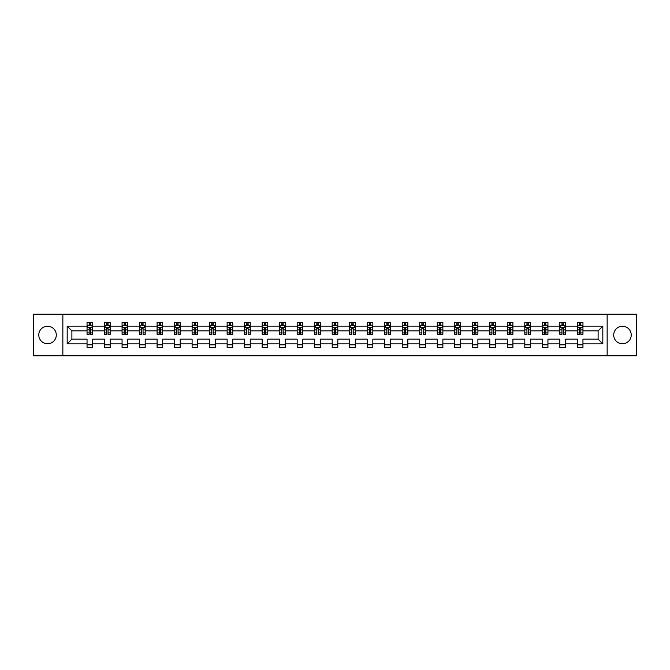 <?xml version="1.0" encoding="UTF-8"?>
<svg xmlns="http://www.w3.org/2000/svg" width="670" height="670" viewBox="0 0 670 670"><rect width="100%" height="100%" fill="white"/><g stroke="black" fill="none" stroke-linecap="round" stroke-linejoin="round"><path stroke-width="1" d="M622.472 326.248A8.752 8.752 0 0 0 613.712 335A8.752 8.752 0 0 0 622.472 343.752A8.752 8.752 0 0 0 631.224 335A8.752 8.752 0 0 0 622.472 326.248M47.528 326.248A8.752 8.752 0 0 0 38.776 335A8.752 8.752 0 0 0 47.528 343.752A8.752 8.752 0 0 0 56.288 335A8.752 8.752 0 0 0 47.528 326.248M607.146 314.23L33.5 314.23L33.5 355.77L636.5 355.77L636.5 314.23L607.146 314.23L607.146 355.77M582.959 343.869L582.959 339.154L598.109 339.154L602.824 343.869L582.959 343.869L582.959 347.63L577.347 347.63L577.347 343.869L565.447 343.869L565.447 347.63L559.835 347.63L559.835 343.869L547.934 343.869L547.934 347.63L542.323 347.63L542.323 343.869L530.422 343.869L530.422 347.63L524.811 347.63L524.811 343.869L512.91 343.869L512.91 347.63L507.299 347.63L507.299 343.869L495.406 343.869L495.406 347.63L489.795 347.63L489.795 343.869L477.894 343.869L477.894 347.63L472.283 347.63L472.283 343.869L460.382 343.869L460.382 347.63L454.771 347.63L454.771 343.869L442.87 343.869L442.87 347.63L437.259 347.63L437.259 343.869L425.358 343.869L425.358 347.63L419.747 347.63L419.747 343.869L407.846 343.869L407.846 347.63L402.234 347.63L402.234 343.869L390.342 343.869L390.342 347.63L384.722 347.63L384.722 343.869L372.83 343.869L372.83 347.63L367.219 347.63L367.219 343.869L355.318 343.869L355.318 347.63L349.707 347.63L349.707 343.869L337.806 343.869L337.806 347.63L332.194 347.63L332.194 343.869L320.293 343.869L320.293 347.63L314.682 347.63L314.682 343.869L302.781 343.869L302.781 347.63L297.17 347.63L297.17 343.869L285.278 343.869L285.278 347.63L279.658 347.63L279.658 343.869L267.766 343.869L267.766 347.63L262.154 347.63L262.154 343.869L250.253 343.869L250.253 347.63L244.642 347.63L244.642 343.869L232.741 343.869L232.741 347.63L227.13 347.63L227.13 343.869L215.229 343.869L215.229 347.63L209.618 347.63L209.618 343.869L197.717 343.869L197.717 347.63L192.106 347.63L192.106 343.869L180.205 343.869L180.205 347.63L174.594 347.63L174.594 343.869L162.701 343.869L162.701 347.63L157.09 347.63L157.09 343.869L145.189 343.869L145.189 347.63L139.578 347.63L139.578 343.869L127.677 343.869L127.677 347.63L122.066 347.63L122.066 343.869L110.165 343.869L110.165 347.63L104.553 347.63L104.553 343.869L92.653 343.869L92.653 347.63L87.041 347.63L87.041 343.869L67.176 343.869L67.176 326.131L87.041 326.131L87.041 322.371L92.653 322.371L92.653 326.131L104.553 326.131L104.553 322.371L110.165 322.371L110.165 326.131L122.066 326.131L122.066 322.371L127.677 322.371L127.677 326.131L139.578 326.131L139.578 322.371L145.189 322.371L145.189 326.131L157.09 326.131L157.09 322.371L162.701 322.371L162.701 326.131L174.594 326.131L174.594 322.371L180.205 322.371L180.205 326.131L192.106 326.131L192.106 322.371L197.717 322.371L197.717 326.131L209.618 326.131L209.618 322.371L215.229 322.371L215.229 326.131L227.13 326.131L227.13 322.371L232.741 322.371L232.741 326.131L244.642 326.131L244.642 322.371L250.253 322.371L250.253 326.131L262.154 326.131L262.154 322.371L267.766 322.371L267.766 326.131L279.658 326.131L279.658 322.371L285.278 322.371L285.278 326.131L297.17 326.131L297.17 322.371L302.781 322.371L302.781 326.131L314.682 326.131L314.682 322.371L320.293 322.371L320.293 326.131L332.194 326.131L332.194 322.371L337.806 322.371L337.806 326.131L349.707 326.131L349.707 322.371L355.318 322.371L355.318 326.131L367.219 326.131L367.219 322.371L372.83 322.371L372.83 326.131L384.722 326.131L384.722 322.371L390.342 322.371L390.342 326.131L402.234 326.131L402.234 322.371L407.846 322.371L407.846 326.131L419.747 326.131L419.747 322.371L425.358 322.371L425.358 326.131L437.259 326.131L437.259 322.371L442.87 322.371L442.87 326.131L454.771 326.131L454.771 322.371L460.382 322.371L460.382 326.131L472.283 326.131L472.283 322.371L477.894 322.371L477.894 326.131L489.795 326.131L489.795 322.371L495.406 322.371L495.406 326.131L507.299 326.131L507.299 322.371L512.91 322.371L512.91 326.131L524.811 326.131L524.811 322.371L530.422 322.371L530.422 326.131L542.323 326.131L542.323 322.371L547.934 322.371L547.934 326.131L559.835 326.131L559.835 322.371L565.447 322.371L565.447 326.131L577.347 326.131L577.347 322.371L582.959 322.371L582.959 326.131L602.824 326.131L602.824 343.869M62.854 355.77L62.854 314.23M577.347 326.131L577.347 330.846L565.447 330.846L565.447 326.131M565.447 343.869L565.447 339.154L577.347 339.154L577.347 343.869M559.835 326.131L559.835 330.846L547.934 330.846L547.934 326.131M547.934 343.869L547.934 339.154L559.835 339.154L559.835 343.869M542.323 326.131L542.323 330.846L530.422 330.846L530.422 326.131M530.422 343.869L530.422 339.154L542.323 339.154L542.323 343.869M524.811 326.131L524.811 330.846L512.91 330.846L512.91 326.131M512.91 343.869L512.91 339.154L524.811 339.154L524.811 343.869M507.299 326.131L507.299 330.846L495.406 330.846L495.406 326.131M495.406 343.869L495.406 339.154L507.299 339.154L507.299 343.869M489.795 326.131L489.795 330.846L477.894 330.846L477.894 326.131M477.894 343.869L477.894 339.154L489.795 339.154L489.795 343.869M472.283 326.131L472.283 330.846L460.382 330.846L460.382 326.131M460.382 343.869L460.382 339.154L472.283 339.154L472.283 343.869M454.771 326.131L454.771 330.846L442.87 330.846L442.87 326.131M442.87 343.869L442.87 339.154L454.771 339.154L454.771 343.869M437.259 326.131L437.259 330.846L425.358 330.846L425.358 326.131M425.358 343.869L425.358 339.154L437.259 339.154L437.259 343.869M419.747 326.131L419.747 330.846L407.846 330.846L407.846 326.131M407.846 343.869L407.846 339.154L419.747 339.154L419.747 343.869M402.234 326.131L402.234 330.846L390.342 330.846L390.342 326.131M390.342 343.869L390.342 339.154L402.234 339.154L402.234 343.869M384.722 326.131L384.722 330.846L372.83 330.846L372.83 326.131M372.83 343.869L372.83 339.154L384.722 339.154L384.722 343.869M367.219 326.131L367.219 330.846L355.318 330.846L355.318 326.131M355.318 343.869L355.318 339.154L367.219 339.154L367.219 343.869M349.707 326.131L349.707 330.846L337.806 330.846L337.806 326.131M337.806 343.869L337.806 339.154L349.707 339.154L349.707 343.869M332.194 326.131L332.194 330.846L320.293 330.846L320.293 326.131M320.293 343.869L320.293 339.154L332.194 339.154L332.194 343.869M314.682 326.131L314.682 330.846L302.781 330.846L302.781 326.131M302.781 343.869L302.781 339.154L314.682 339.154L314.682 343.869M297.17 326.131L297.17 330.846L285.278 330.846L285.278 326.131M285.278 343.869L285.278 339.154L297.17 339.154L297.17 343.869M279.658 326.131L279.658 330.846L267.766 330.846L267.766 326.131M267.766 343.869L267.766 339.154L279.658 339.154L279.658 343.869M262.154 326.131L262.154 330.846L250.253 330.846L250.253 326.131M250.253 343.869L250.253 339.154L262.154 339.154L262.154 343.869M244.642 326.131L244.642 330.846L232.741 330.846L232.741 326.131M232.741 343.869L232.741 339.154L244.642 339.154L244.642 343.869M227.13 326.131L227.13 330.846L215.229 330.846L215.229 326.131M215.229 343.869L215.229 339.154L227.13 339.154L227.13 343.869M209.618 326.131L209.618 330.846L197.717 330.846L197.717 326.131M197.717 343.869L197.717 339.154L209.618 339.154L209.618 343.869M192.106 326.131L192.106 330.846L180.205 330.846L180.205 326.131M180.205 343.869L180.205 339.154L192.106 339.154L192.106 343.869M174.594 326.131L174.594 330.846L162.701 330.846L162.701 326.131M162.701 343.869L162.701 339.154L174.594 339.154L174.594 343.869M157.09 326.131L157.09 330.846L145.189 330.846L145.189 326.131M145.189 343.869L145.189 339.154L157.09 339.154L157.09 343.869M139.578 326.131L139.578 330.846L127.677 330.846L127.677 326.131M127.677 343.869L127.677 339.154L139.578 339.154L139.578 343.869M122.066 326.131L122.066 330.846L110.165 330.846L110.165 326.131M110.165 343.869L110.165 339.154L122.066 339.154L122.066 343.869M104.553 326.131L104.553 330.846L92.653 330.846L92.653 326.131M92.653 343.869L92.653 339.154L104.553 339.154L104.553 343.869M87.041 326.131L87.041 330.846L71.891 330.846L71.891 339.154L87.041 339.154L87.041 343.869M67.176 326.131L71.891 330.846M598.109 339.154L598.109 330.846L582.959 330.846L582.959 326.131M579.475 325.176L580.823 325.176M561.971 325.176L563.311 325.176M544.459 325.176L545.807 325.176M526.947 325.176L528.295 325.176M509.435 325.176L510.783 325.176M491.922 325.176L493.271 325.176M474.41 325.176L475.759 325.176M456.898 325.176L458.246 325.176M439.394 325.176L440.734 325.176M421.882 325.176L423.231 325.176M404.37 325.176L405.719 325.176M386.858 325.176L388.206 325.176M369.346 325.176L370.694 325.176M351.834 325.176L353.182 325.176M334.33 325.176L335.67 325.176M316.818 325.176L318.166 325.176M299.306 325.176L300.654 325.176M281.794 325.176L283.142 325.176M264.281 325.176L265.63 325.176M246.769 325.176L248.118 325.176M229.266 325.176L230.606 325.176M211.754 325.176L213.102 325.176M194.241 325.176L195.59 325.176M176.729 325.176L178.078 325.176M159.217 325.176L160.566 325.176M141.705 325.176L143.053 325.176M124.193 325.176L125.541 325.176M106.689 325.176L108.029 325.176M89.177 325.176L90.525 325.176M87.041 344.824L92.653 344.824M104.553 344.824L110.165 344.824M122.066 344.824L127.677 344.824M139.578 344.824L145.189 344.824M157.09 344.824L162.701 344.824M174.594 344.824L180.205 344.824M192.106 344.824L197.717 344.824M209.618 344.824L215.229 344.824M227.13 344.824L232.741 344.824M244.642 344.824L250.253 344.824M262.154 344.824L267.766 344.824M279.658 344.824L285.278 344.824M297.17 344.824L302.781 344.824M314.682 344.824L320.293 344.824M332.194 344.824L337.806 344.824M349.707 344.824L355.318 344.824M367.219 344.824L372.83 344.824M384.722 344.824L390.342 344.824M402.234 344.824L407.846 344.824M419.747 344.824L425.358 344.824M437.259 344.824L442.87 344.824M454.771 344.824L460.382 344.824M472.283 344.824L477.894 344.824M489.795 344.824L495.406 344.824M507.299 344.824L512.91 344.824M524.811 344.824L530.422 344.824M542.323 344.824L547.934 344.824M559.835 344.824L565.447 344.824M577.347 344.824L582.959 344.824M71.891 339.154L67.176 343.869M602.824 326.131L598.109 330.846M90.525 323.828L89.177 323.828M88.097 325.369L87.041 325.369L87.041 322.371L89.177 322.371L89.177 325.235M87.041 332.923L87.041 334.33L89.177 334.33L89.177 332.923L87.041 332.923L87.041 330.846M92.653 330.846L92.653 334.33L90.525 334.33L90.525 328.325L89.177 328.325L89.177 332.923M91.597 325.369L92.653 325.369L92.653 322.371L90.525 322.371L90.525 325.235M92.653 327.479L91.53 325.235L88.164 325.235L87.041 327.479M88.055 322.371L87.041 322.371M108.029 323.828L106.689 323.828M105.609 325.369L104.553 325.369L104.553 322.371L106.689 322.371L106.689 325.235M104.553 332.923L104.553 334.33L106.689 334.33L106.689 332.923L104.553 332.923L104.553 330.846M110.165 330.846L110.165 334.33L108.029 334.33L108.029 328.325L106.689 328.325L106.689 332.923M109.109 325.369L110.165 325.369L110.165 322.371L108.029 322.371L108.029 325.235M110.165 327.479L109.042 325.235L105.676 325.235L104.553 327.479M105.567 322.371L104.553 322.371M125.541 323.828L124.193 323.828M123.121 325.369L122.066 325.369L122.066 322.371L124.193 322.371L124.193 325.235M122.066 332.923L122.066 334.33L124.193 334.33L124.193 332.923L122.066 332.923L122.066 330.846M127.677 330.846L127.677 334.33L125.541 334.33L125.541 328.325L124.193 328.325L124.193 332.923M126.622 325.369L127.677 325.369L127.677 322.371L125.541 322.371L125.541 325.235M127.677 327.479L126.555 325.235L123.188 325.235L122.066 327.479M123.071 322.371L122.066 322.371M143.053 323.828L141.705 323.828M140.633 325.369L139.578 325.369L139.578 322.371L141.705 322.371L141.705 325.235M139.578 332.923L139.578 334.33L141.705 334.33L141.705 332.923L139.578 332.923L139.578 330.846M145.189 330.846L145.189 334.33L143.053 334.33L143.053 328.325L141.705 328.325L141.705 332.923M144.134 325.369L145.189 325.369L145.189 322.371L143.053 322.371L143.053 325.235M145.189 327.479L144.067 325.235L140.7 325.235L139.578 327.479M140.583 322.371L139.578 322.371M160.566 323.828L159.217 323.828M158.145 325.369L157.09 325.369L157.09 322.371L159.217 322.371L159.217 325.235M157.09 332.923L157.09 334.33L159.217 334.33L159.217 332.923L157.09 332.923L157.09 330.846M162.701 330.846L162.701 334.33L160.566 334.33L160.566 328.325L159.217 328.325L159.217 332.923M161.646 325.369L162.701 325.369L162.701 322.371L160.566 322.371L160.566 325.235M162.701 327.479L161.579 325.235L158.212 325.235L157.09 327.479M158.095 322.371L157.09 322.371M178.078 323.828L176.729 323.828M175.649 325.369L174.594 325.369L174.594 322.371L176.729 322.371L176.729 325.235M174.594 332.923L174.594 334.33L176.729 334.33L176.729 332.923L174.594 332.923L174.594 330.846M180.205 330.846L180.205 334.33L178.078 334.33L178.078 328.325L176.729 328.325L176.729 332.923M179.158 325.369L180.205 325.369L180.205 322.371L178.078 322.371L178.078 325.235M180.205 327.479L179.083 325.235L175.716 325.235L174.594 327.479M175.607 322.371L174.594 322.371M195.59 323.828L194.241 323.828M193.161 325.369L192.106 325.369L192.106 322.371L194.241 322.371L194.241 325.235M192.106 332.923L192.106 334.33L194.241 334.33L194.241 332.923L192.106 332.923L192.106 330.846M197.717 330.846L197.717 334.33L195.59 334.33L195.59 328.325L194.241 328.325L194.241 332.923M196.662 325.369L197.717 325.369L197.717 322.371L195.59 322.371L195.59 325.235M197.717 327.479L196.595 325.235L193.228 325.235L192.106 327.479M193.119 322.371L192.106 322.371M213.102 323.828L211.754 323.828M210.673 325.369L209.618 325.369L209.618 322.371L211.754 322.371L211.754 325.235M209.618 332.923L209.618 334.33L211.754 334.33L211.754 332.923L209.618 332.923L209.618 330.846M215.229 330.846L215.229 334.33L213.102 334.33L213.102 328.325L211.754 328.325L211.754 332.923M214.174 325.369L215.229 325.369L215.229 322.371L213.102 322.371L213.102 325.235M215.229 327.479L214.107 325.235L210.74 325.235L209.618 327.479M210.631 322.371L209.618 322.371M230.606 323.828L229.266 323.828M228.185 325.369L227.13 325.369L227.13 322.371L229.266 322.371L229.266 325.235M227.13 332.923L227.13 334.33L229.266 334.33L229.266 332.923L227.13 332.923L227.13 330.846M232.741 330.846L232.741 334.33L230.606 334.33L230.606 328.325L229.266 328.325L229.266 332.923M231.686 325.369L232.741 325.369L232.741 322.371L230.606 322.371L230.606 325.235M232.741 327.479L231.619 325.235L228.252 325.235L227.13 327.479M228.143 322.371L227.13 322.371M248.118 323.828L246.769 323.828M245.697 325.369L244.642 325.369L244.642 322.371L246.769 322.371L246.769 325.235M244.642 332.923L244.642 334.33L246.769 334.33L246.769 332.923L244.642 332.923L244.642 330.846M250.253 330.846L250.253 334.33L248.118 334.33L248.118 328.325L246.769 328.325L246.769 332.923M249.198 325.369L250.253 325.369L250.253 322.371L248.118 322.371L248.118 325.235M250.253 327.479L249.131 325.235L245.764 325.235L244.642 327.479M245.647 322.371L244.642 322.371M265.63 323.828L264.281 323.828M263.209 325.369L262.154 325.369L262.154 322.371L264.281 322.371L264.281 325.235M262.154 332.923L262.154 334.33L264.281 334.33L264.281 332.923L262.154 332.923L262.154 330.846M267.766 330.846L267.766 334.33L265.63 334.33L265.63 328.325L264.281 328.325L264.281 332.923M266.71 325.369L267.766 325.369L267.766 322.371L265.63 322.371L265.63 325.235M267.766 327.479L266.643 325.235L263.276 325.235L262.154 327.479M263.159 322.371L262.154 322.371M283.142 323.828L281.794 323.828M280.713 325.369L279.658 325.369L279.658 322.371L281.794 322.371L281.794 325.235M279.658 332.923L279.658 334.33L281.794 334.33L281.794 332.923L279.658 332.923L279.658 330.846M285.278 330.846L285.278 334.33L283.142 334.33L283.142 328.325L281.794 328.325L281.794 332.923M284.222 325.369L285.278 325.369L285.278 322.371L283.142 322.371L283.142 325.235M285.278 327.479L284.155 325.235L280.78 325.235L279.658 327.479M280.671 322.371L279.658 322.371M300.654 323.828L299.306 323.828M298.225 325.369L297.17 325.369L297.17 322.371L299.306 322.371L299.306 325.235M297.17 332.923L297.17 334.33L299.306 334.33L299.306 332.923L297.17 332.923L297.17 330.846M302.781 330.846L302.781 334.33L300.654 334.33L300.654 328.325L299.306 328.325L299.306 332.923M301.726 325.369L302.781 325.369L302.781 322.371L300.654 322.371L300.654 325.235M302.781 327.479L301.659 325.235L298.292 325.235L297.17 327.479M298.184 322.371L297.17 322.371M318.166 323.828L316.818 323.828M315.738 325.369L314.682 325.369L314.682 322.371L316.818 322.371L316.818 325.235M314.682 332.923L314.682 334.33L316.818 334.33L316.818 332.923L314.682 332.923L314.682 330.846M320.293 330.846L320.293 334.33L318.166 334.33L318.166 328.325L316.818 328.325L316.818 332.923M319.238 325.369L320.293 325.369L320.293 322.371L318.166 322.371L318.166 325.235M320.293 327.479L319.171 325.235L315.805 325.235L314.682 327.479M315.696 322.371L314.682 322.371M335.67 323.828L334.33 323.828M333.25 325.369L332.194 325.369L332.194 322.371L334.33 322.371L334.33 325.235M332.194 332.923L332.194 334.33L334.33 334.33L334.33 332.923L332.194 332.923L332.194 330.846M337.806 330.846L337.806 334.33L335.67 334.33L335.67 328.325L334.33 328.325L334.33 332.923M336.75 325.369L337.806 325.369L337.806 322.371L335.67 322.371L335.67 325.235M337.806 327.479L336.683 325.235L333.317 325.235L332.194 327.479M333.208 322.371L332.194 322.371M353.182 323.828L351.834 323.828M350.762 325.369L349.707 325.369L349.707 322.371L351.834 322.371L351.834 325.235M349.707 332.923L349.707 334.33L351.834 334.33L351.834 332.923L349.707 332.923L349.707 330.846M355.318 330.846L355.318 334.33L353.182 334.33L353.182 328.325L351.834 328.325L351.834 332.923M354.262 325.369L355.318 325.369L355.318 322.371L353.182 322.371L353.182 325.235M355.318 327.479L354.196 325.235L350.829 325.235L349.707 327.479M350.712 322.371L349.707 322.371M370.694 323.828L369.346 323.828M368.274 325.369L367.219 325.369L367.219 322.371L369.346 322.371L369.346 325.235M367.219 332.923L367.219 334.33L369.346 334.33L369.346 332.923L367.219 332.923L367.219 330.846M372.83 330.846L372.83 334.33L370.694 334.33L370.694 328.325L369.346 328.325L369.346 332.923M371.775 325.369L372.83 325.369L372.83 322.371L370.694 322.371L370.694 325.235M372.83 327.479L371.708 325.235L368.341 325.235L367.219 327.479M368.224 322.371L367.219 322.371M388.206 323.828L386.858 323.828M385.778 325.369L384.722 325.369L384.722 322.371L386.858 322.371L386.858 325.235M384.722 332.923L384.722 334.33L386.858 334.33L386.858 332.923L384.722 332.923L384.722 330.846M390.342 330.846L390.342 334.33L388.206 334.33L388.206 328.325L386.858 328.325L386.858 332.923M389.287 325.369L390.342 325.369L390.342 322.371L388.206 322.371L388.206 325.235M390.342 327.479L389.22 325.235L385.845 325.235L384.722 327.479M385.736 322.371L384.722 322.371M405.719 323.828L404.37 323.828M403.29 325.369L402.234 325.369L402.234 322.371L404.37 322.371L404.37 325.235M402.234 332.923L402.234 334.33L404.37 334.33L404.37 332.923L402.234 332.923L402.234 330.846M407.846 330.846L407.846 334.33L405.719 334.33L405.719 328.325L404.37 328.325L404.37 332.923M406.791 325.369L407.846 325.369L407.846 322.371L405.719 322.371L405.719 325.235M407.846 327.479L406.724 325.235L403.357 325.235L402.234 327.479M403.248 322.371L402.234 322.371M423.231 323.828L421.882 323.828M420.802 325.369L419.747 325.369L419.747 322.371L421.882 322.371L421.882 325.235M419.747 332.923L419.747 334.33L421.882 334.33L421.882 332.923L419.747 332.923L419.747 330.846M425.358 330.846L425.358 334.33L423.231 334.33L423.231 328.325L421.882 328.325L421.882 332.923M424.303 325.369L425.358 325.369L425.358 322.371L423.231 322.371L423.231 325.235M425.358 327.479L424.236 325.235L420.869 325.235L419.747 327.479M420.76 322.371L419.747 322.371M440.734 323.828L439.394 323.828M438.314 325.369L437.259 325.369L437.259 322.371L439.394 322.371L439.394 325.235M437.259 332.923L437.259 334.33L439.394 334.33L439.394 332.923L437.259 332.923L437.259 330.846M442.87 330.846L442.87 334.33L440.734 334.33L440.734 328.325L439.394 328.325L439.394 332.923M441.815 325.369L442.87 325.369L442.87 322.371L440.734 322.371L440.734 325.235M442.87 327.479L441.748 325.235L438.381 325.235L437.259 327.479M438.272 322.371L437.259 322.371M458.246 323.828L456.898 323.828M455.826 325.369L454.771 325.369L454.771 322.371L456.898 322.371L456.898 325.235M454.771 332.923L454.771 334.33L456.898 334.33L456.898 332.923L454.771 332.923L454.771 330.846M460.382 330.846L460.382 334.33L458.246 334.33L458.246 328.325L456.898 328.325L456.898 332.923M459.327 325.369L460.382 325.369L460.382 322.371L458.246 322.371L458.246 325.235M460.382 327.479L459.26 325.235L455.893 325.235L454.771 327.479M455.776 322.371L454.771 322.371M475.759 323.828L474.41 323.828M473.338 325.369L472.283 325.369L472.283 322.371L474.41 322.371L474.41 325.235M472.283 332.923L472.283 334.33L474.41 334.33L474.41 332.923L472.283 332.923L472.283 330.846M477.894 330.846L477.894 334.33L475.759 334.33L475.759 328.325L474.41 328.325L474.41 332.923M476.839 325.369L477.894 325.369L477.894 322.371L475.759 322.371L475.759 325.235M477.894 327.479L476.772 325.235L473.405 325.235L472.283 327.479M473.288 322.371L472.283 322.371M493.271 323.828L491.922 323.828M490.842 325.369L489.795 325.369L489.795 322.371L491.922 322.371L491.922 325.235M489.795 332.923L489.795 334.33L491.922 334.33L491.922 332.923L489.795 332.923L489.795 330.846M495.406 330.846L495.406 334.33L493.271 334.33L493.271 328.325L491.922 328.325L491.922 332.923M494.351 325.369L495.406 325.369L495.406 322.371L493.271 322.371L493.271 325.235M495.406 327.479L494.284 325.235L490.917 325.235L489.795 327.479M490.8 322.371L489.795 322.371M510.783 323.828L509.435 323.828M508.354 325.369L507.299 325.369L507.299 322.371L509.435 322.371L509.435 325.235M507.299 332.923L507.299 334.33L509.435 334.33L509.435 332.923L507.299 332.923L507.299 330.846M512.91 330.846L512.91 334.33L510.783 334.33L510.783 328.325L509.435 328.325L509.435 332.923M511.855 325.369L512.91 325.369L512.91 322.371L510.783 322.371L510.783 325.235M512.91 327.479L511.788 325.235L508.421 325.235L507.299 327.479M508.312 322.371L507.299 322.371M528.295 323.828L526.947 323.828M525.866 325.369L524.811 325.369L524.811 322.371L526.947 322.371L526.947 325.235M524.811 332.923L524.811 334.33L526.947 334.33L526.947 332.923L524.811 332.923L524.811 330.846M530.422 330.846L530.422 334.33L528.295 334.33L528.295 328.325L526.947 328.325L526.947 332.923M529.367 325.369L530.422 325.369L530.422 322.371L528.295 322.371L528.295 325.235M530.422 327.479L529.3 325.235L525.933 325.235L524.811 327.479M525.824 322.371L524.811 322.371M545.807 323.828L544.459 323.828M543.378 325.369L542.323 325.369L542.323 322.371L544.459 322.371L544.459 325.235M542.323 332.923L542.323 334.33L544.459 334.33L544.459 332.923L542.323 332.923L542.323 330.846M547.934 330.846L547.934 334.33L545.807 334.33L545.807 328.325L544.459 328.325L544.459 332.923M546.879 325.369L547.934 325.369L547.934 322.371L545.807 322.371L545.807 325.235M547.934 327.479L546.812 325.235L543.445 325.235L542.323 327.479M543.337 322.371L542.323 322.371M563.311 323.828L561.971 323.828M560.891 325.369L559.835 325.369L559.835 322.371L561.971 322.371L561.971 325.235M559.835 332.923L559.835 334.33L561.971 334.33L561.971 332.923L559.835 332.923L559.835 330.846M565.447 330.846L565.447 334.33L563.311 334.33L563.311 328.325L561.971 328.325L561.971 332.923M564.391 325.369L565.447 325.369L565.447 322.371L563.311 322.371L563.311 325.235M565.447 327.479L564.324 325.235L560.957 325.235L559.835 327.479M560.84 322.371L559.835 322.371M580.823 323.828L579.475 323.828M578.403 325.369L577.347 325.369L577.347 322.371L579.475 322.371L579.475 325.235M577.347 332.923L577.347 334.33L579.475 334.33L579.475 332.923L577.347 332.923L577.347 330.846M582.959 330.846L582.959 334.33L580.823 334.33L580.823 328.325L579.475 328.325L579.475 332.923M581.903 325.369L582.959 325.369L582.959 322.371L580.823 322.371L580.823 325.235M582.959 327.479L581.836 325.235L578.47 325.235L577.347 327.479M578.352 322.371L577.347 322.371M92.627 327.421L87.075 327.421M92.653 332.923L90.525 332.923M89.177 329.908L87.041 329.908M92.653 329.908L90.525 329.908M90.525 324.548L89.177 324.548M110.14 327.421L104.579 327.421M110.165 332.923L108.029 332.923M106.689 329.908L104.553 329.908M110.165 329.908L108.029 329.908M108.029 324.548L106.689 324.548M127.652 327.421L122.091 327.421M127.677 332.923L125.541 332.923M124.193 329.908L122.066 329.908M127.677 329.908L125.541 329.908M125.541 324.548L124.193 324.548M145.155 327.421L139.603 327.421M145.189 332.923L143.053 332.923M141.705 329.908L139.578 329.908M145.189 329.908L143.053 329.908M143.053 324.548L141.705 324.548M162.668 327.421L157.115 327.421M162.701 332.923L160.566 332.923M159.217 329.908L157.09 329.908M162.701 329.908L160.566 329.908M160.566 324.548L159.217 324.548M180.18 327.421L174.627 327.421M180.205 332.923L178.078 332.923M176.729 329.908L174.594 329.908M180.205 329.908L178.078 329.908M178.078 324.548L176.729 324.548M197.692 327.421L192.139 327.421M197.717 332.923L195.59 332.923M194.241 329.908L192.106 329.908M197.717 329.908L195.59 329.908M195.59 324.548L194.241 324.548M215.204 327.421L209.643 327.421M215.229 332.923L213.102 332.923M211.754 329.908L209.618 329.908M215.229 329.908L213.102 329.908M213.102 324.548L211.754 324.548M232.716 327.421L227.155 327.421M232.741 332.923L230.606 332.923M229.266 329.908L227.13 329.908M232.741 329.908L230.606 329.908M230.606 324.548L229.266 324.548M250.228 327.421L244.667 327.421M250.253 332.923L248.118 332.923M246.769 329.908L244.642 329.908M250.253 329.908L248.118 329.908M248.118 324.548L246.769 324.548M267.732 327.421L262.179 327.421M267.766 332.923L265.63 332.923M264.281 329.908L262.154 329.908M267.766 329.908L265.63 329.908M265.63 324.548L264.281 324.548M285.244 327.421L279.691 327.421M285.278 332.923L283.142 332.923M281.794 329.908L279.658 329.908M285.278 329.908L283.142 329.908M283.142 324.548L281.794 324.548M302.756 327.421L297.204 327.421M302.781 332.923L300.654 332.923M299.306 329.908L297.17 329.908M302.781 329.908L300.654 329.908M300.654 324.548L299.306 324.548M320.268 327.421L314.707 327.421M320.293 332.923L318.166 332.923M316.818 329.908L314.682 329.908M320.293 329.908L318.166 329.908M318.166 324.548L316.818 324.548M337.781 327.421L332.22 327.421M337.806 332.923L335.67 332.923M334.33 329.908L332.194 329.908M337.806 329.908L335.67 329.908M335.67 324.548L334.33 324.548M355.293 327.421L349.732 327.421M355.318 332.923L353.182 332.923M351.834 329.908L349.707 329.908M355.318 329.908L353.182 329.908M353.182 324.548L351.834 324.548M372.796 327.421L367.244 327.421M372.83 332.923L370.694 332.923M369.346 329.908L367.219 329.908M372.83 329.908L370.694 329.908M370.694 324.548L369.346 324.548M390.309 327.421L384.756 327.421M390.342 332.923L388.206 332.923M386.858 329.908L384.722 329.908M390.342 329.908L388.206 329.908M388.206 324.548L386.858 324.548M407.821 327.421L402.268 327.421M407.846 332.923L405.719 332.923M404.37 329.908L402.234 329.908M407.846 329.908L405.719 329.908M405.719 324.548L404.37 324.548M425.333 327.421L419.772 327.421M425.358 332.923L423.231 332.923M421.882 329.908L419.747 329.908M425.358 329.908L423.231 329.908M423.231 324.548L421.882 324.548M442.845 327.421L437.284 327.421M442.87 332.923L440.734 332.923M439.394 329.908L437.259 329.908M442.87 329.908L440.734 329.908M440.734 324.548L439.394 324.548M460.357 327.421L454.796 327.421M460.382 332.923L458.246 332.923M456.898 329.908L454.771 329.908M460.382 329.908L458.246 329.908M458.246 324.548L456.898 324.548M477.861 327.421L472.308 327.421M477.894 332.923L475.759 332.923M474.41 329.908L472.283 329.908M477.894 329.908L475.759 329.908M475.759 324.548L474.41 324.548M495.373 327.421L489.82 327.421M495.406 332.923L493.271 332.923M491.922 329.908L489.795 329.908M495.406 329.908L493.271 329.908M493.271 324.548L491.922 324.548M512.885 327.421L507.332 327.421M512.91 332.923L510.783 332.923M509.435 329.908L507.299 329.908M512.91 329.908L510.783 329.908M510.783 324.548L509.435 324.548M530.397 327.421L524.844 327.421M530.422 332.923L528.295 332.923M526.947 329.908L524.811 329.908M530.422 329.908L528.295 329.908M528.295 324.548L526.947 324.548M547.909 327.421L542.348 327.421M547.934 332.923L545.807 332.923M544.459 329.908L542.323 329.908M547.934 329.908L545.807 329.908M545.807 324.548L544.459 324.548M565.421 327.421L559.86 327.421M565.447 332.923L563.311 332.923M561.971 329.908L559.835 329.908M565.447 329.908L563.311 329.908M563.311 324.548L561.971 324.548M582.925 327.421L577.372 327.421M582.959 332.923L580.823 332.923M579.475 329.908L577.347 329.908M582.959 329.908L580.823 329.908M580.823 324.548L579.475 324.548"/></g></svg>

